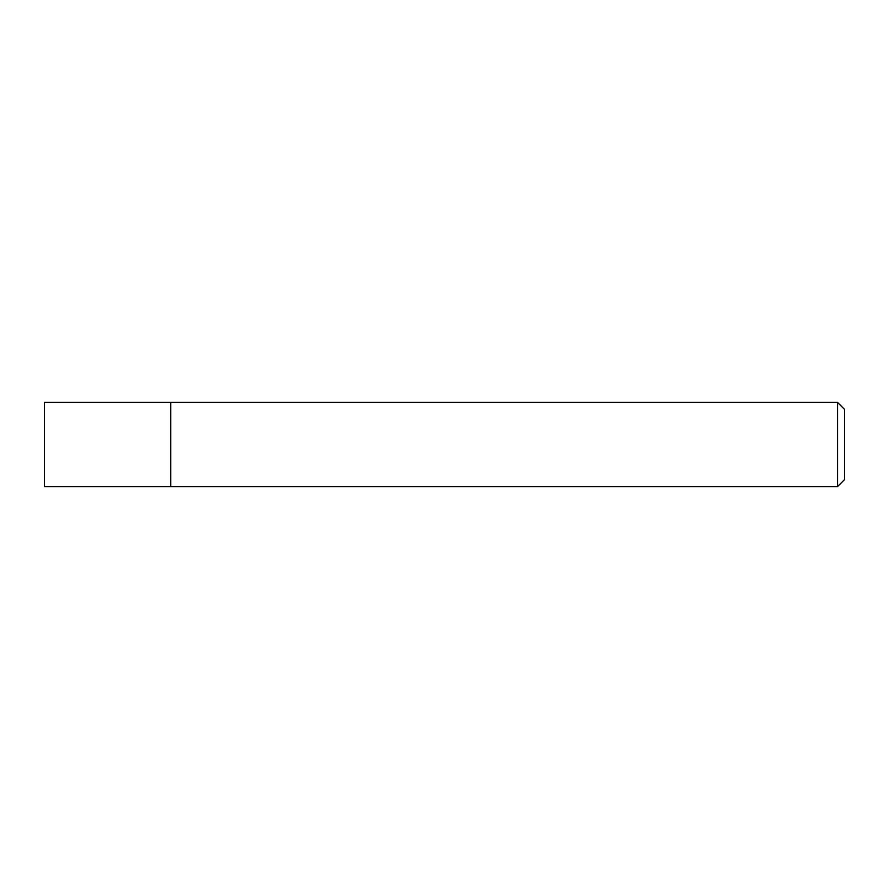 <?xml version="1.0" encoding="UTF-8"?>
<svg xmlns="http://www.w3.org/2000/svg" width="889" height="889" viewBox="0 0 889 889"><rect width="100%" height="100%" fill="white"/><g stroke="black" fill="none" stroke-linecap="round" stroke-linejoin="round"><path stroke-width="1.33" d="M837.527 402.395L837.527 486.605L844.55 479.593L844.55 409.407L837.527 402.395L44.45 402.395L44.45 486.605L170.777 486.594L170.777 402.395M837.527 486.605L170.777 486.605"/></g></svg>
